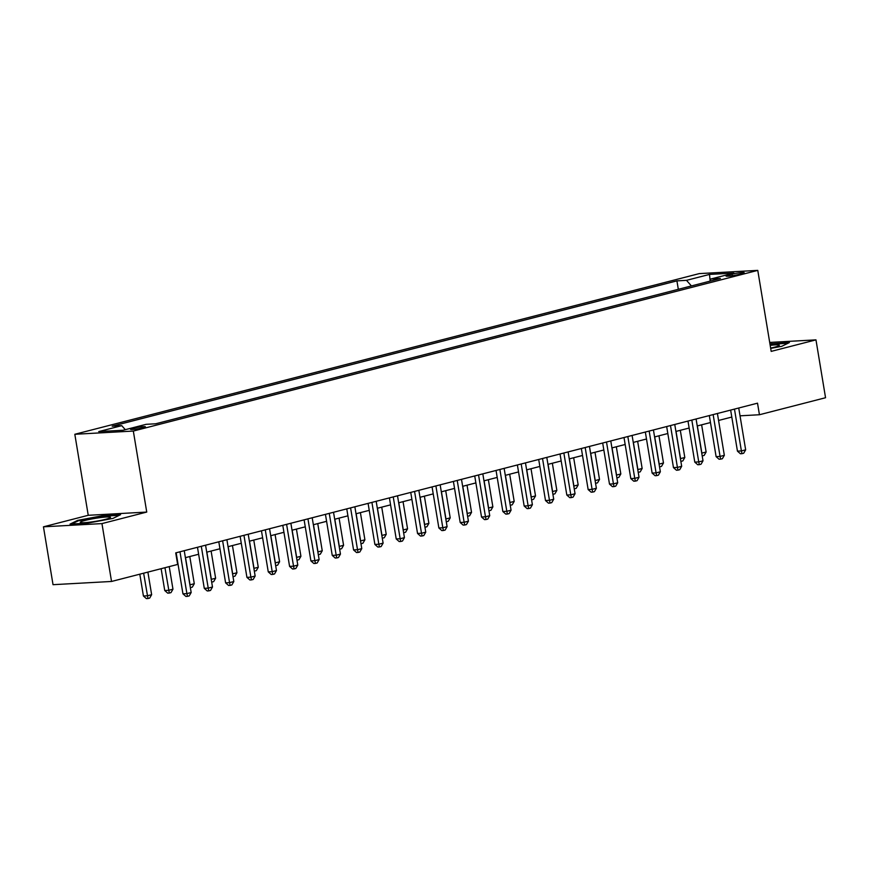 <?xml version="1.0" encoding="UTF-8"?>
<svg xmlns="http://www.w3.org/2000/svg" width="869" height="869" viewBox="0 0 869 869"><rect width="100%" height="100%" fill="white"/><g stroke="black" fill="none" stroke-linecap="round" stroke-linejoin="round"><path stroke-width="1.3" d="M143.027 427.765A7.549 0.739 -9.4 0 0 145.405 426.809A7.549 0.739 -9.4 0 0 140.887 426.875A7.549 0.739 -9.4 0 0 132.903 428.319A7.549 0.739 -9.4 0 0 130.524 429.275A7.549 0.739 -9.4 0 0 135.043 429.21A7.549 0.739 -9.4 0 0 143.027 427.765M43.45 526.82L101.955 523.594L146.742 512.069L88.236 515.295L43.45 526.82L53.031 584.685L111.536 581.459L177.645 564.448L175.734 552.88L757.518 403.173L759.441 414.741L825.55 397.73L815.969 339.866L769.695 342.419M88.236 515.295L74.821 434.283L699.273 273.605L757.768 270.378L133.326 431.057L74.821 434.283M732.089 274.169L728.331 275.136A7.31 0.717 -9.4 0 0 726.028 276.06A7.31 0.717 -9.4 0 0 730.405 276.005A7.31 0.717 -9.4 0 0 738.139 274.604L741.887 273.637A7.31 0.717 -9.4 0 0 744.201 272.714A7.31 0.717 -9.4 0 0 739.823 272.768A7.31 0.717 -9.4 0 0 732.089 274.169L732.35 275.734M691.42 285.934L686.488 280.339L676.918 280.872L112.188 426.19L121.758 425.658L125.299 429.677M686.488 280.339L709.517 274.419L733.87 273.072L710.842 279.003L709.734 281.219M121.758 425.658L98.729 431.589L123.072 430.242L146.111 424.322L155.67 423.79L720.401 278.471L710.842 279.003M101.955 523.594L111.536 581.459M146.742 512.069L133.326 431.057M757.768 270.378L771.183 351.391L815.969 339.866M740.03 415.816L759.441 414.741M185.401 557.659L198.632 554.259M206.724 552.173L219.955 548.763M228.047 546.688L241.289 543.277M249.381 541.191L262.612 537.792M270.704 535.706L283.935 532.306M292.027 530.22L305.269 526.82M313.361 524.735L326.592 521.324M334.684 519.249L347.915 515.838M356.008 513.753L369.249 510.353M377.342 508.267L390.572 504.867M398.665 502.782L411.895 499.382M419.988 497.296L433.229 493.885M441.322 491.811L454.552 488.4M462.645 486.314L475.875 482.914M483.968 480.829L497.209 477.429M505.302 475.343L518.532 471.932M526.625 469.857L539.855 466.447M547.948 464.372L561.189 460.961M569.282 458.875L582.512 455.475M590.605 453.39L603.836 449.99M611.928 447.904L625.169 444.493M633.262 442.419L646.493 439.008M654.585 436.933L667.816 433.522M675.908 431.437L689.15 428.037M697.242 425.951L710.473 422.551M718.565 420.466L731.796 417.055M676.918 280.872L678.32 289.301M710.103 280.47L709.517 274.419M770.684 348.382L781.731 346.318L789.389 342.571L769.945 343.885M87.65 523.138L112.927 518.424L120.585 514.665L102.966 515.643L77.689 520.368L70.031 524.116L87.65 523.138M771.857 344.113L771.77 343.548M77.797 521.042L77.689 520.368M103.053 516.208L102.966 515.643M730.644 410.081L737.444 451.141L741.398 450.924L734.468 409.103M745.656 449.827L743.69 453.238L741.985 453.672L741.398 450.924L745.656 449.827L738.737 408.006M741.985 453.672L740.41 453.759L737.444 451.141M697.362 425.919L701.87 453.107L706.128 452.01L701.631 424.822M701.728 453.118L702.185 455.867M706.128 452.01L704.162 455.41L702.456 455.856M709.321 415.578L716.11 456.638L720.064 456.421L713.145 414.589M724.333 455.323L722.367 458.723L720.662 459.158L720.064 456.421L724.333 455.323L717.414 413.492M720.662 459.158L719.076 459.245L716.11 456.638M687.987 421.063L694.787 462.123L698.741 461.906L691.822 420.075M703.01 460.809L701.044 464.209L699.328 464.654L698.741 461.906L703.01 460.809L696.08 418.977M699.328 464.654L697.753 464.741L694.787 462.123M666.664 426.549L673.464 467.609L677.418 467.392L670.488 425.56M681.676 466.295L679.71 469.694L678.005 470.14L677.418 467.392L681.676 466.295L674.757 424.463M678.005 470.14L676.43 470.227L673.464 467.609M676.039 431.404L680.536 458.593L684.805 457.496L680.308 430.307M680.405 458.604L680.861 461.352M684.805 457.496L682.838 460.907L681.133 461.341M654.715 436.901L659.213 464.089L663.481 462.981L658.974 435.803M659.082 464.089L659.538 466.849M663.481 462.981L661.505 466.392L659.799 466.827M633.382 442.386L637.889 469.575L642.148 468.478L637.65 441.289M637.748 469.575L638.204 472.334M642.148 468.478L640.181 471.878L638.476 472.312M645.341 432.034L652.13 473.094L656.084 472.877L649.165 431.057M660.353 471.78L658.387 475.18L656.682 475.625L656.084 472.877L660.353 471.78L653.434 429.959M656.682 475.625L655.096 475.712L652.13 473.094M612.058 447.872L616.555 475.061L620.824 473.963L616.327 446.775M616.425 475.071L616.881 477.82M620.824 473.963L618.858 477.363L617.153 477.809M770.64 348.078A15.327 1.499 -9.4 0 0 779.124 345.547A15.327 1.499 -9.4 0 0 770.184 345.373M770.032 344.417L788.074 343.212M85.108 520.422A15.327 1.499 -9.4 0 0 80.535 522.573A15.327 1.499 -9.4 0 0 90.658 522.073A15.327 1.499 -9.4 0 0 105.66 519.293A15.327 1.499 -9.4 0 0 110.32 517.642A15.327 1.499 -9.4 0 0 102.488 517.348A15.327 1.499 -9.4 0 0 85.108 520.422M71.736 524.018L78.319 520.792L102.803 516.219L119.27 515.317M624.007 437.52L630.807 478.58L634.761 478.363L627.842 436.542M639.03 477.266L637.064 480.676L635.358 481.111L634.761 478.363L639.03 477.266L632.1 435.445M635.358 481.111L633.773 481.198L630.807 478.58M602.684 443.016L609.484 484.076L613.438 483.859L606.508 442.028M617.696 482.762L615.73 486.162L614.025 486.597L613.438 483.859L617.696 482.762L610.777 440.931M614.025 486.597L612.449 486.683L609.484 484.076M581.361 448.502L588.15 489.562L592.104 489.345L585.185 447.513M596.373 488.248L594.407 491.648L592.701 492.093L592.104 489.345L596.373 488.248L589.454 446.416M592.701 492.093L591.116 492.18L588.15 489.562M560.027 453.987L566.827 495.048L570.781 494.83L563.862 452.999M575.05 493.733L573.084 497.133L571.378 497.579L570.781 494.83L575.05 493.733L568.12 451.902M571.378 497.579L569.792 497.665L566.827 495.048M538.704 459.473L545.504 500.533L549.458 500.316L542.528 458.495M553.716 499.219L551.75 502.63L550.044 503.064L549.458 500.316L553.716 499.219L546.797 457.398M550.044 503.064L548.469 503.151L545.504 500.533M590.735 453.357L595.232 480.546L599.501 479.449L594.993 452.26M595.102 480.557L595.558 483.305M599.501 479.449L597.524 482.849L595.819 483.294M569.401 458.843L573.909 486.032L578.167 484.935L573.67 457.746M573.779 486.043L574.224 488.791M578.167 484.935L576.201 488.345L574.496 488.78M548.078 464.339L552.575 491.528L556.844 490.42L552.347 463.242M552.445 491.528L552.901 494.287M556.844 490.42L554.878 493.831L553.173 494.265M526.755 469.825L531.252 497.014L535.521 495.917L531.013 468.728M531.122 497.014L531.578 499.773M535.521 495.917L533.544 499.317L531.839 499.751M505.421 475.31L509.929 502.499L514.187 501.402L509.69 474.213M509.799 502.51L510.244 505.258M514.187 501.402L512.221 504.802L510.516 505.247M517.381 464.958L524.17 506.019L528.124 505.801L521.204 463.981M532.393 504.704L530.427 508.115L528.721 508.55L528.124 505.801L532.393 504.704L525.473 462.884M528.721 508.55L527.135 508.637L524.17 506.019M484.098 480.796L488.595 507.985L492.864 506.888L488.367 479.699M488.465 507.996L488.921 510.744M492.864 506.888L490.898 510.288L489.193 510.733M496.047 470.455L502.847 511.515L506.801 511.298L499.881 469.466M511.07 510.201L509.104 513.601L507.398 514.035L506.801 511.298L511.07 510.201L504.139 468.369M507.398 514.035L505.812 514.122L502.847 511.515M462.775 486.282L467.272 513.47L471.541 512.373L467.033 485.184M467.142 513.481L467.598 516.229M471.541 512.373L469.575 515.784L467.859 516.219M474.724 475.94L481.524 517.001L485.478 516.783L478.547 474.952M489.736 515.686L487.77 519.086L486.064 519.532L485.478 516.783L489.736 515.686L482.816 473.855M486.064 519.532L484.489 519.619L481.524 517.001M441.441 491.778L445.949 518.967L450.207 517.87L445.71 490.681M445.819 518.967L446.264 521.726M450.207 517.87L448.241 521.27L446.536 521.704M453.401 481.426L460.19 522.486L464.144 522.269L457.224 480.438M468.413 521.172L466.447 524.572L464.741 525.017L464.144 522.269L468.413 521.172L461.493 479.34M464.741 525.017L463.155 525.104L460.19 522.486M420.118 497.264L424.615 524.452L428.884 523.355L424.387 496.166M424.485 524.452L424.941 527.211M428.884 523.355L426.918 526.755L425.213 527.19M432.067 486.912L438.867 527.972L442.821 527.755L435.901 485.934M447.09 526.657L445.124 530.068L443.418 530.503L442.821 527.755L447.09 526.657L440.159 484.837M443.418 530.503L441.832 530.59L438.867 527.972M398.795 502.749L403.292 529.938L407.561 528.841L403.053 501.652M403.162 529.949L403.618 532.697M407.561 528.841L405.595 532.241L403.879 532.686M410.744 492.397L417.544 533.468L421.498 533.24L414.567 491.419M425.756 532.143L423.79 535.554L422.084 535.988L421.498 533.24L425.756 532.143L418.836 490.322M422.084 535.988L420.509 536.075L417.544 533.468M377.461 508.235L381.969 535.423L386.227 534.326L381.73 507.138M381.839 535.434L382.284 538.183M386.227 534.326L384.261 537.726L382.556 538.172M389.421 497.894L396.221 538.954L400.164 538.737L393.244 496.905M404.433 537.639L402.466 541.039L400.761 541.474L400.164 538.737L404.433 537.639L397.513 495.808M400.761 541.474L399.175 541.561L396.221 538.954M368.087 503.379L374.887 544.439L378.841 544.222L371.921 502.391M383.11 543.125L381.143 546.525L379.438 546.97L378.841 544.222L383.11 543.125L376.179 501.294M379.438 546.97L377.852 547.057L374.887 544.439M346.764 508.865L353.564 549.925L357.517 549.708L350.587 507.876M361.776 548.611L359.809 552.011L358.104 552.456L357.517 549.708L361.776 548.611L354.856 506.779M358.104 552.456L356.529 552.543L353.564 549.925M325.44 514.35L332.24 555.41L336.184 555.193L329.264 513.373M340.452 554.096L338.486 557.507L336.781 557.941L336.184 555.193L340.452 554.096L333.533 512.275M336.781 557.941L335.195 558.028L332.24 555.41M304.107 519.836L310.906 560.907L314.86 560.679L307.941 518.858M319.129 559.582L317.163 562.993L315.458 563.427L314.86 560.679L319.129 559.582L312.199 517.761M315.458 563.427L313.872 563.514L310.906 560.907M282.783 525.332L289.583 566.392L293.537 566.175L286.607 524.344M297.795 565.078L295.829 568.478L294.124 568.913L293.537 566.175L297.795 565.078L290.876 523.247M294.124 568.913L292.549 568.999L289.583 566.392M261.46 530.818L268.26 571.878L272.203 571.661L265.284 529.829M276.472 570.564L274.506 573.964L272.801 574.409L272.203 571.661L276.472 570.564L269.553 528.732M272.801 574.409L271.215 574.496L268.26 571.878M240.126 536.303L246.926 577.364L250.88 577.146L243.961 535.315M255.149 576.049L253.183 579.449L251.478 579.895L250.88 577.146L255.149 576.049L248.219 534.218M251.478 579.895L249.892 579.981L246.926 577.364M218.803 541.789L225.603 582.849L229.557 582.632L222.627 540.811M233.815 581.535L231.849 584.946L230.144 585.38L229.557 582.632L233.815 581.535L226.896 539.714M230.144 585.38L228.569 585.467L225.603 582.849M356.138 513.72L360.635 540.909L364.904 539.812L360.407 512.623M360.505 540.92L360.961 543.668M364.904 539.812L362.938 543.223L361.232 543.657M334.815 519.217L339.312 546.405L343.581 545.308L339.073 518.12M339.182 546.405L339.638 549.165M343.581 545.308L341.615 548.708L339.898 549.143M313.481 524.702L317.989 551.891L322.247 550.794L317.75 523.605M317.858 551.891L318.315 554.65M322.247 550.794L320.281 554.194L318.575 554.628M292.158 530.188L296.655 557.377L300.924 556.279L296.427 529.091M296.525 557.387L296.981 560.136M300.924 556.279L298.958 559.679L297.252 560.125M270.835 535.673L275.332 562.862L279.601 561.765L275.093 534.576M275.201 562.873L275.658 565.621M279.601 561.765L277.635 565.165L275.918 565.61M249.501 541.159L254.009 568.348L258.267 567.251L253.77 540.062M253.878 568.359L254.335 571.107M258.267 567.251L256.301 570.661L254.595 571.096M228.178 546.655L232.675 573.844L236.944 572.747L232.447 545.558M232.544 573.844L233.001 576.603M236.944 572.747L234.978 576.147L233.272 576.581M206.855 552.141L211.352 579.33L215.621 578.233L211.113 551.044M211.221 579.33L211.678 582.089M215.621 578.233L213.655 581.633L211.949 582.078M185.521 557.626L190.029 584.815L194.287 583.718L189.79 556.529M189.898 584.826L190.354 587.574M194.287 583.718L192.321 587.118L190.615 587.563M197.48 547.285L204.28 588.346L208.223 588.117L201.304 546.297M212.492 587.02L210.526 590.431L208.821 590.866L208.223 588.117L212.492 587.02L205.573 545.2M208.821 590.866L207.235 590.953L204.28 588.346M161.134 568.695L164.741 590.518L168.695 590.301L172.964 589.204L169.227 566.621M164.958 567.718L169.292 593.049L167.706 593.136L164.741 590.518M172.964 589.204L170.997 592.615L169.292 593.049M176.146 552.771L182.946 593.831L186.9 593.614L179.981 551.782M191.169 592.517L189.203 595.917L187.498 596.351L186.9 593.614L191.169 592.517L184.239 550.685M187.498 596.351L185.912 596.438L182.946 593.831M139.811 574.181L143.418 596.004L147.372 595.786L151.64 594.689L147.893 572.106M143.635 573.203L147.969 598.535L146.383 598.622L143.418 596.004M151.64 594.689L149.674 598.1L147.969 598.535M728.504 276.19L728.331 275.136"/></g></svg>

